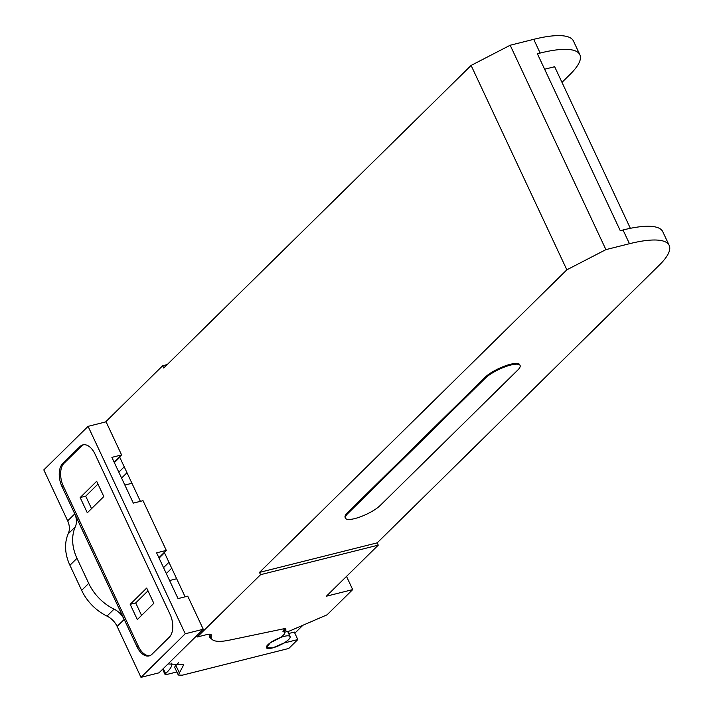 <?xml version="1.0" encoding="UTF-8"?>
<svg xmlns="http://www.w3.org/2000/svg" width="713" height="713" viewBox="0 0 713 713"><rect width="100%" height="100%" fill="white"/><g stroke="black" fill="none" stroke-linecap="round" stroke-linejoin="round"><path stroke-width="1.07" d="M196.681 635.72L197.278 636.985L260.557 574.687L378.264 545.133L326.385 596.211L352.694 589.606L327.089 614.811L290.699 630.533A5.232 1.373 154.9 0 1 285.922 631.272A5.232 1.373 154.9 0 1 285.886 631.112L285.833 628.866A3.494 0.918 154.9 0 0 285.806 628.759A3.494 0.918 154.9 0 0 284.478 628.634L229.372 640.149A47.12 12.353 154.9 0 1 211.396 638.438A47.12 12.353 154.9 0 1 211.28 635.524A10.472 2.745 154.9 0 0 211.253 634.873A10.472 2.745 154.9 0 0 206.485 634.668L197.278 636.985M533.725 39.331L540.151 53.065A87.262 22.869 -25.1 0 1 579.874 54.741L573.439 41.006A87.262 22.869 -25.1 0 0 533.725 39.331L510.178 45.24L471.106 65.436L566.844 269.817L259.487 572.396L260.557 574.687M471.106 65.436L163.74 368.015L162.671 365.724L105.551 421.962M140.399 501.337L119.579 456.899M185.122 596.817L164.302 552.379M176.851 671.949L166.637 674.516A3.494 0.918 154.9 0 1 165.042 674.453A3.494 0.918 154.9 0 1 165.576 673.535A40.142 10.526 154.9 0 0 171.664 663.152M302.882 625.274L294.834 633.197M288.649 633.509L294.309 632.083L297.811 639.561L288.774 648.456L182.261 675.202L178.295 675.033L183.767 664.65L168.01 663.946M179.391 672.956L175.888 665.479A8.725 2.291 154.9 0 0 174.792 667.555L178.295 675.033M175.888 665.479A34.91 9.153 154.9 0 0 178.615 662.511M259.487 572.396L377.195 542.851L378.264 545.133M377.195 542.851L659.4 265.031A87.262 22.869 154.9 0 0 669.186 245.397A87.262 22.869 154.9 0 0 629.463 243.721L605.916 249.63L566.844 269.817M347.766 513.583L347.409 512.825A20.472 5.365 154.9 0 0 345.119 517.433L345.475 518.191A20.472 5.365 -25.1 0 1 347.766 513.583L485.295 378.193A20.472 5.365 -25.1 0 1 505.196 366.776A20.472 5.365 -25.1 0 1 520.08 365.43A20.472 5.365 -25.1 0 1 517.79 370.038L380.261 505.428A20.472 5.365 -25.1 0 1 360.359 516.845A20.472 5.365 -25.1 0 1 345.475 518.191M347.409 512.825L484.938 377.435L485.295 378.193M520.08 365.43L519.724 364.673A20.472 5.365 154.9 0 0 504.84 366.019A20.472 5.365 154.9 0 0 484.938 377.435M510.178 45.24L605.916 249.63M162.671 365.724L167.234 364.584M119.766 457.291L114.347 462.621M164.489 552.771L159.079 558.101M176.664 578.76L169.587 580.534M131.932 483.28L124.855 485.054M346.509 576.398L352.694 589.606M209.622 634.222L209.72 637.36L212.135 639.463M284.567 628.616L283.533 630.363L283.747 631.861L285.084 632.404L284.104 634.365L281.163 637.27L270.352 642.743L266.395 647.716L272.758 647.859L283.89 643.055L297.811 639.561M282.945 631.54L283.747 631.861L283.213 630.72M629.463 243.721L623.028 229.987A87.262 22.869 -25.1 0 1 662.751 231.663L669.186 245.397M623.028 229.987L620.265 230.682L537.379 53.76L540.151 53.065M579.874 54.741A87.262 22.869 -25.1 0 1 570.088 74.375L561.978 82.36M124.231 466.828L118.813 472.149M121.584 478.058L126.994 472.728M168.954 562.307L163.544 567.637M166.307 573.537L171.726 568.216M158.892 557.709L166.307 550.409L156.61 552.842L178.045 598.599L187.742 596.166L203.25 629.258L158.99 672.831L140.987 677.35L117.119 626.397L124.196 619.437L74.758 513.904A18.075 14.002 -134.6 0 1 75.266 526.88L68.19 533.841A43.636 33.814 -134.6 0 0 69.919 565.275L81.647 590.328A43.564 33.761 -134.6 0 0 106.986 616.094A17.549 13.6 -134.6 0 1 117.119 626.397M166.307 550.409L143.019 500.686L133.322 503.12L111.888 457.363L121.584 454.93L106.077 421.829L88.073 426.347L43.814 469.912L67.682 520.864A18.075 14.002 -134.6 0 1 68.19 533.841M203.25 629.258L185.246 633.777L88.073 426.347M185.246 633.777L140.987 677.35M67.682 520.864L74.758 513.904M79.999 446.552L62.708 463.575A17.451 10.035 75.9 0 0 61.986 486.569L137.012 646.718A17.451 10.035 75.9 0 0 149.124 655.907A17.451 10.035 75.9 0 0 152.012 654.231L169.311 637.208A17.451 10.035 75.9 0 0 170.024 614.214L95.007 454.065A17.451 10.035 75.9 0 0 82.895 444.876A17.451 10.035 75.9 0 0 79.999 446.552L81.38 446.204L64.09 463.227A17.451 10.035 -104.1 0 0 63.377 486.221L138.393 646.37A17.451 10.035 -104.1 0 0 149.801 655.693M69.919 565.275L76.986 558.315L88.724 583.368A43.564 33.761 -134.6 0 0 114.062 609.125A17.549 13.6 -134.6 0 1 124.196 619.437M76.986 558.315A43.636 33.814 -134.6 0 1 75.266 526.88M114.169 462.229L121.584 454.93M83.599 444.743A17.451 10.035 -104.1 0 0 81.38 446.204M87.307 512.799L103.822 496.551L96.674 481.293L80.168 497.549L87.307 512.799M137.324 619.57L153.83 603.314L146.691 588.065L130.176 604.312L137.324 619.57M97.975 484.074L85.703 496.159L91.549 508.627M85.703 496.159L80.168 497.549M147.992 590.845L135.72 602.922L141.557 615.399M135.72 602.922L130.176 604.312M284.148 636.361A13.084 3.431 154.9 0 0 271.626 641.887A13.084 3.431 154.9 0 0 266.395 647.716A13.084 3.431 154.9 0 0 272.357 647.965A13.084 3.431 154.9 0 0 284.879 642.44A13.084 3.431 154.9 0 0 290.102 636.611A13.084 3.431 154.9 0 0 284.148 636.361M544.634 69.232L554.652 66.719L630.354 228.32M165.576 673.535L163.268 668.616M284.71 628.59L285.886 631.112M210.772 634.436L211.28 635.524M114.062 609.125L106.986 616.094M88.724 583.368L81.647 590.328M64.09 463.227L62.708 463.575M63.377 486.221L61.986 486.569M138.393 646.37L137.012 646.718M165.042 674.453L162.617 669.257M284.674 628.599L285.922 631.272M209.551 634.508L211.396 638.438M283.926 629.935L285.084 632.404M287.704 631.495L290.102 636.611"/></g></svg>
